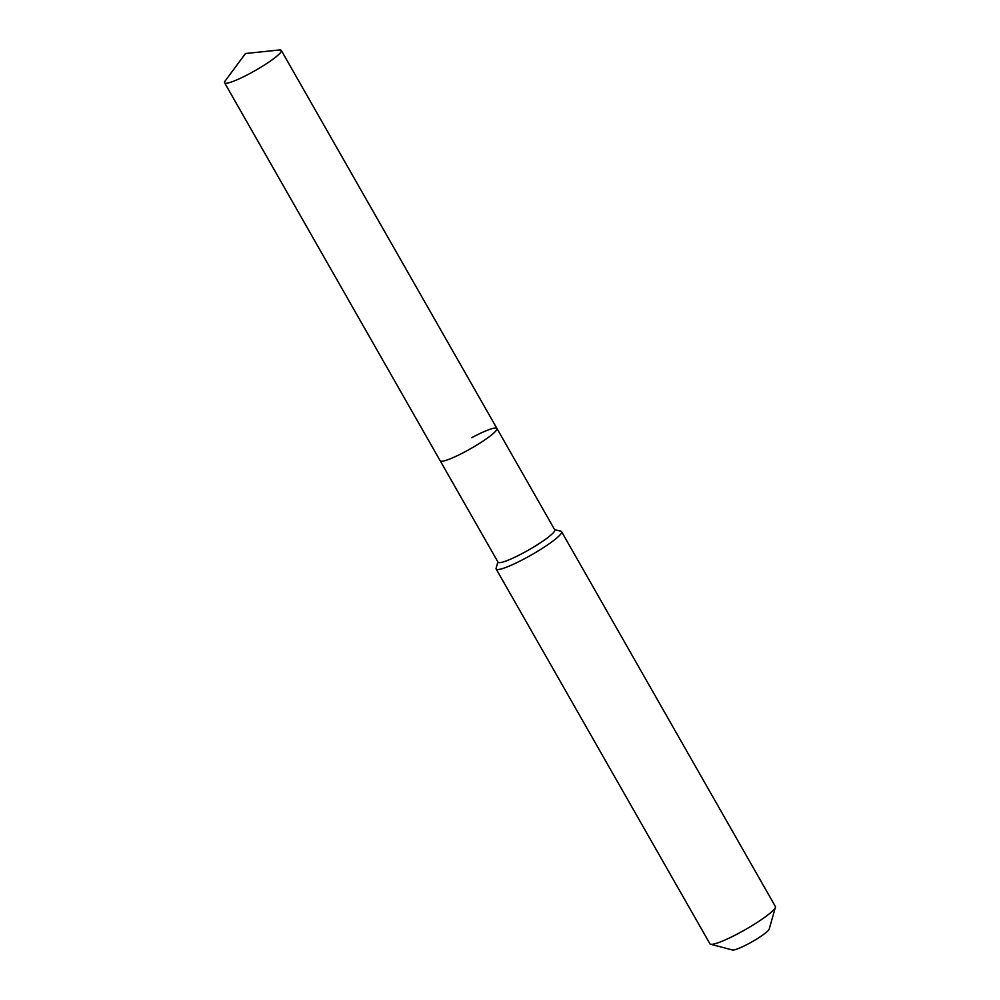 <?xml version="1.0" encoding="UTF-8"?>
<svg xmlns="http://www.w3.org/2000/svg" width="1000" height="1000" viewBox="0 0 1000 1000"><rect width="100%" height="100%" fill="white"/><g stroke="black" fill="none" stroke-linecap="round" stroke-linejoin="round"><path stroke-width="1.5" d="M225.238 80.85A32.65 4.537 -29.7 0 0 224.6 82.788A32.65 4.537 -29.7 0 0 249.85 73.525A32.65 4.537 -29.7 0 0 281.312 50.438A32.65 4.537 -29.7 0 0 279.312 50L245.487 53.513L225.238 80.85M224.6 82.788L440.213 460.812A32.65 4.537 -29.7 0 0 465.475 451.538A32.65 4.537 -29.7 0 0 496.938 428.462L554.763 529.85A32.65 4.537 -29.7 0 1 523.3 552.938A32.65 4.537 -29.7 0 1 498.05 562.2L440.213 460.812A32.65 4.537 -29.7 0 0 465.475 451.538A32.65 4.537 -29.7 0 0 496.938 428.462A32.65 4.537 -29.7 0 0 471.675 437.725M497.887 561.925L496.112 568.188A37.663 5.238 -29.7 0 0 496.15 569.012A37.663 5.238 -29.7 0 0 525.288 558.312A37.663 5.238 -29.7 0 0 561.587 531.688A37.663 5.238 -29.7 0 0 560.9 531.225L554.6 529.575M496.15 569.012L709.925 943.787A37.663 5.238 -29.7 0 0 710.612 944.237A37.663 5.238 -29.7 0 0 739.062 933.1A37.663 5.238 -29.7 0 0 775.4 907.288A37.663 5.238 -29.7 0 0 775.362 906.462L561.587 531.688M710.612 944.237L732.5 950A21.35 2.975 -29.7 0 0 748.625 943.688A21.35 2.975 -29.7 0 0 769.212 929.062L775.4 907.288M496.938 428.462L281.312 50.438"/></g></svg>
